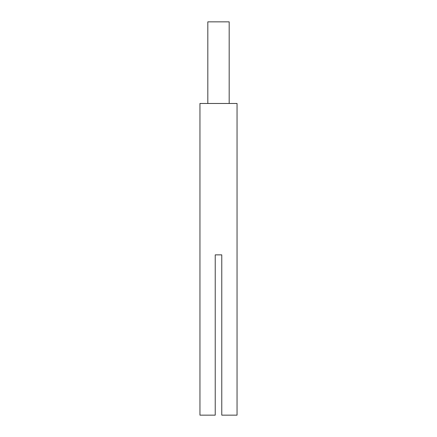 <?xml version="1.0" encoding="UTF-8"?>
<svg xmlns="http://www.w3.org/2000/svg" width="437" height="437" viewBox="0 0 437 437"><rect width="100%" height="100%" fill="white"/><g stroke="black" fill="none" stroke-linecap="round" stroke-linejoin="round"><path stroke-width="0.66" d="M237.051 103.476L199.949 103.476L199.949 415.15L215.233 415.15L215.233 254.864L221.767 254.864L221.767 415.15L237.051 415.15L237.051 103.476M215.233 407.137L215.233 254.864L221.767 254.864L221.767 407.137M229.185 103.476L229.185 21.85L207.815 21.85L207.815 103.476"/></g></svg>
